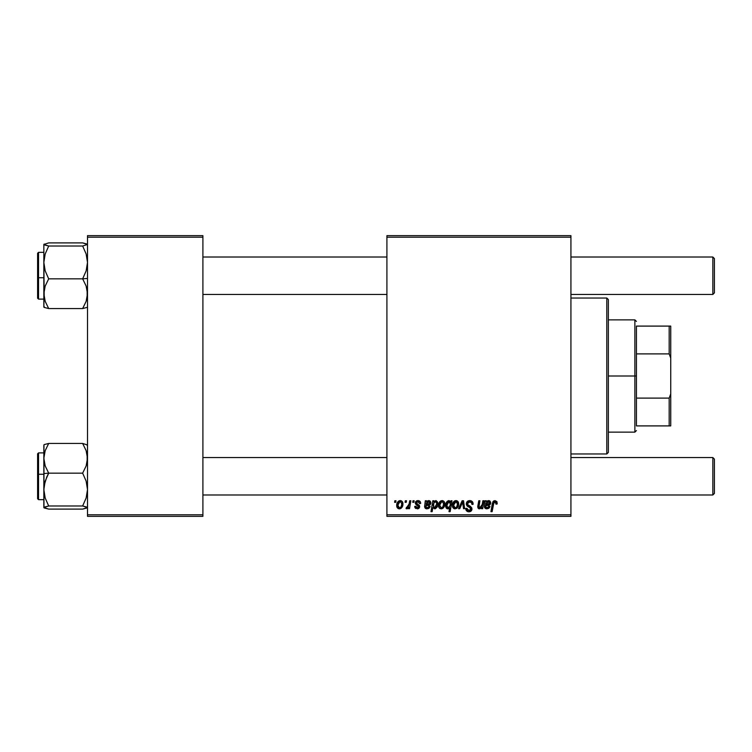 <?xml version="1.0" encoding="UTF-8"?>
<svg xmlns="http://www.w3.org/2000/svg" width="752" height="752" viewBox="0 0 752 752"><rect width="100%" height="100%" fill="white"/><g stroke="black" fill="none" stroke-linecap="round" stroke-linejoin="round"><path stroke-width="1.13" d="M386.913 235.649L570.928 235.649L570.928 237.209L386.913 237.209L386.913 514.791L570.928 514.791L570.928 235.649L386.913 235.649L386.913 237.209L386.913 235.649M417.698 500.625L419.513 500.992L420.575 502.496L420.659 503.445L419.522 503.596L418.328 501.65L416.429 502.552L416.693 503.577L419.296 505.363L419.578 507.262L417.971 508.766L415.264 508.042L414.7 506.425L415.837 506.284L417.031 507.826L418.507 506.98L418.338 505.983L415.301 503.314L415.753 501.537L416.965 500.738L417.952 500.616L415.273 502.909L415.837 504.357L418.535 506.754L417.341 507.844L415.837 506.284L414.7 506.425L417.285 508.841L419.663 506.575L416.401 502.825L417.896 501.603L419.522 503.596L420.659 503.445L419.522 503.596L418.864 501.894M425.294 502.947L425.303 500.757L426.469 500.757L426.591 501.744L428.678 500.616L430.351 501.302L430.868 502.9L430.304 504.526L425.914 505.72L425.754 506.66L426.929 507.835L428.396 507.412L429.025 506.284L430.153 506.425L429.89 507.121L428.631 508.493L426.638 508.813L425.378 508.333L424.607 506.989L425.303 500.757L424.589 506.763L427.098 508.841L430.153 506.425L429.025 506.284L427.192 507.844L425.754 506.66L425.914 505.72L427.832 505.438C429.646 505.466 430.652 504.62 430.868 502.9L428.837 500.616L426.591 501.744L426.469 500.757L426.591 501.744L426.469 500.757L425.303 500.757L426.469 500.757M438.519 505.523L439.337 502.308L440.475 501.105L442.345 500.625L444.094 501.584L444.573 505.494L442.806 508.371L440.014 508.568L438.83 507.271L438.519 505.523C438.472 507.44 439.356 508.549 441.17 508.841C443.671 508.23 444.864 506.547 444.761 503.774C444.752 501.904 443.849 500.851 442.054 500.616C439.629 501.217 438.454 502.853 438.519 505.523L438.529 505.1M497.204 503.276L494.976 500.616L496.931 501.659L497.11 504.019L495.972 504.16L495.389 501.979L493.97 502.298L492.109 511.67L490.953 511.67L493.049 501.575L494.976 500.616L492.306 503.671L490.953 511.67L492.109 511.67L493.415 503.943L494.91 501.894L496.076 503.21L495.972 504.16L497.11 504.019L497.213 503.022L497.11 504.019L495.972 504.16L496.019 502.712M448.418 500.663L450.73 502.195L450.984 500.757L451.99 500.757L450.138 511.67L448.991 511.67L449.658 507.863L447.045 508.69L445.626 506.171L446.049 503.116L447.337 501.208L449.47 500.719L450.73 502.195L448.822 500.616C446.575 501.405 445.513 503.069 445.607 505.626L447.788 508.841L449.658 507.863L448.991 511.67L450.138 511.67L451.99 500.757L450.984 500.757L451.99 500.757L450.138 511.67L448.991 511.67M459.773 508.69L458.551 508.69L462.151 500.757L463.542 500.757L464.633 508.69L463.495 508.69L462.687 501.979L459.773 508.69L458.551 508.69L459.773 508.69L462.687 501.979L463.495 508.69L464.633 508.69L463.542 500.757L462.151 500.757L463.542 500.757L464.633 508.69L463.495 508.69L462.818 503.398M466.306 503.821L467.312 501.471L470.094 500.625L472.331 501.603L473.111 504.31L471.974 504.442L471.523 502.59L470.235 501.932L468.477 502.12L467.481 503.314L467.81 504.761L471.795 507.882L471.777 510.082L470.639 511.407L468.289 511.774L466.24 510.448L465.742 508.408L466.87 508.296L467.208 509.696L468.759 510.533L470.263 510.176L470.846 508.982L470.414 508.014L467.011 505.908L466.306 503.821L470.846 508.982L468.957 510.542L466.87 508.296L465.732 508.653C465.883 510.636 466.945 511.689 468.919 511.811C470.818 511.755 471.833 510.787 471.974 508.916L470.696 506.528L467.735 504.677L467.443 503.718L469.652 501.894L471.683 502.834L471.974 504.442L473.111 504.31C473.149 501.969 472.021 500.738 469.727 500.616L469.727 500.616C467.65 500.71 466.513 501.772 466.306 503.821M394.593 502.317L394.856 500.757L395.994 500.757L395.749 502.317L394.593 502.317L395.749 502.317L395.994 500.757L394.856 500.757L395.994 500.757L395.749 502.317L394.593 502.317L394.856 500.757L394.593 502.317M452.413 505.523L453.23 502.308L454.368 501.105L456.238 500.625L457.987 501.584L458.466 505.494L456.699 508.371L453.907 508.568L452.723 507.271L452.413 505.523C452.366 507.44 453.249 508.549 455.063 508.841C457.564 508.23 458.758 506.547 458.654 503.774C458.645 501.904 457.742 500.851 455.947 500.616C453.522 501.217 452.347 502.853 452.413 505.523L452.413 505.513M485.04 503.323L485.125 500.757L486.3 500.757L486.412 501.744L488.029 500.7L489.872 501.001L490.68 502.684L490.135 504.526L485.736 505.72L485.585 506.66L486.76 507.835L488.227 507.412L488.847 506.284L489.984 506.425L489.806 506.923L488.678 508.361L486.694 508.831L485.2 508.333L484.467 507.215L485.125 500.757L484.42 506.763L486.92 508.841L489.984 506.425L488.847 506.284L487.023 507.844L485.585 506.66L485.736 505.72L487.663 505.438C489.467 505.466 490.483 504.62 490.689 502.9L488.668 500.616L486.412 501.744L486.3 500.757L486.412 501.744L486.3 500.757L485.125 500.757L486.347 501.001M482.145 505.006L482.878 500.757L484.025 500.757L482.681 508.69L481.534 508.69L481.759 507.365L480.105 508.7L478.695 508.7L477.793 506.228L478.77 500.757L479.917 500.757L478.93 507.243L480.321 507.75L481.825 506.105L482.258 504.442L479.757 507.844L478.883 506.876L479.917 500.757L478.77 500.757L477.736 506.904L479.4 508.841L481.759 507.365L481.534 508.69L482.681 508.69L484.025 500.757L482.878 500.757L484.025 500.757L482.681 508.69L481.534 508.69M432.137 511.67L430.99 511.67L432.832 500.757L433.979 500.757L433.782 501.857L436.245 500.691L437.664 502.458L437.645 505.447L436.686 507.647L434.675 508.841L432.889 507.525L432.137 511.67L430.99 511.67L432.832 500.757L430.99 511.67L432.137 511.67L432.889 507.525L434.675 508.841C436.874 508.042 437.918 506.378 437.814 503.84L435.718 500.616L433.782 501.857L433.979 500.757L432.832 500.757L433.979 500.757M396.699 505.523L397.517 502.308L398.654 501.105L400.525 500.625L402.273 501.584L402.752 505.494L400.985 508.371L398.193 508.568L397.009 507.271L396.699 505.523C396.652 507.44 397.526 508.549 399.35 508.841C401.85 508.23 403.044 506.547 402.94 503.774C402.931 501.904 402.029 500.851 400.233 500.616C397.808 501.217 396.633 502.853 396.699 505.523L396.708 505.1M405.084 502.317L405.347 500.757L406.484 500.757L406.24 502.317L405.084 502.317L406.24 502.317L406.484 500.757L405.347 500.757L406.484 500.757L406.24 502.317L405.084 502.317L405.347 500.757L405.084 502.317M408.909 505.034L409.718 500.757L410.865 500.757L409.53 508.69L408.383 508.69L408.665 507.055L407.452 508.634L406.052 508.549L406.503 507.309L408.186 506.81L409.144 503.934L406.052 508.549L406.823 508.841L408.665 507.055L408.383 508.69L409.53 508.69L410.865 500.757L409.718 500.757L410.865 500.757L409.53 508.69L408.383 508.69M412.735 502.317L412.998 500.757L414.136 500.757L413.901 502.317L412.735 502.317L413.901 502.317L414.136 500.757L412.998 500.757L414.136 500.757L413.901 502.317L412.735 502.317L412.998 500.757L412.735 502.317M386.913 516.351L570.928 516.351L570.928 237.209L386.913 237.209L386.913 516.351L386.913 514.791L570.928 514.791L570.928 516.351L386.913 516.351M87.505 235.649L202.899 235.649L202.899 237.209L87.505 237.209L87.505 514.791L202.899 514.791L202.899 235.649L87.505 235.649L87.505 237.209L87.505 235.649M87.505 516.351L202.899 516.351L202.899 237.209L87.505 237.209L87.505 516.351L87.505 514.791L202.899 514.791L202.899 516.351L87.505 516.351M470.094 500.625L469.398 500.625M470.423 500.653L471.128 500.813M472.745 502.27L472.952 502.872M473.102 503.953L471.974 504.442M471.523 502.59L471.974 503.765M467.462 503.445L467.81 504.761M467.443 503.718L467.735 504.677L467.443 503.718M468.9 505.513L470.019 506.115M471.777 510.082L468.919 511.811M468.299 511.774L467.697 511.623M467.678 511.614L466.249 510.458M465.958 509.865L465.789 509.292M465.732 508.653L466.87 508.296M467.208 509.696L468.167 510.411M468.759 510.533L469.295 510.523M470.771 509.489L469.953 507.694M470.846 508.982L470.414 508.014M468.994 507.158L468.477 506.886M468.458 506.876L467.49 506.312M466.428 504.808L466.315 504.075M466.56 502.533L467.302 501.481M462.79 503.088L462.743 502.609M462.151 500.757L458.551 508.69L462.151 500.757M456.539 500.672L457.084 500.851M458.504 502.627L458.645 503.483M458.635 504.207L458.57 504.968M458.466 505.494L458.306 506.068M458.212 506.331L456.934 508.192M457.084 508.07L456.586 508.437M455.063 508.841L454.142 508.672M452.535 506.698L452.441 506.124M452.469 504.583L452.601 503.868M454.086 501.311L454.904 500.823M455.458 500.653L455.947 500.616M453.992 501.387L453.23 502.308M452.544 506.707L452.723 507.271M454.537 507.713L455.11 507.844L453.559 505.212L455.938 501.603L454.246 502.825M456.849 506.641L457.517 503.896C457.63 505.899 456.821 507.215 455.11 507.844L455.27 507.835M455.421 507.816L456.483 507.177M453.785 503.925L453.719 506.716M453.7 506.679L454.236 507.506M457.385 502.825L455.938 501.603L457.517 503.896L457.376 502.815M448.53 508.69L448.06 508.813M447.515 508.813L446.763 508.531M447.045 508.69L446.133 507.891M445.786 507.102L445.626 506.171M445.645 504.818L445.72 504.301M445.776 504.009L446.331 502.486M450.984 500.757L450.73 502.195M447.872 502.092L448.906 501.603L447.224 503.201L446.942 506.904M450.241 504.761L450.269 502.994L449.348 501.687M449.959 505.899L448.154 507.844L449.329 507.168L450.166 505.137M446.876 506.707L448.154 507.844L446.744 505.607L448.906 501.603L450.326 503.99M449.574 501.81L448.737 501.622M496.01 503.925L496.066 502.956M494.102 502.176L493.622 502.985M493.415 503.943L492.109 511.67L490.953 511.67L492.419 503.126M492.767 502.073L493.058 501.575M493.895 500.851L493.049 501.575M486.892 501.302L487.822 500.766M488.885 500.625L489.467 500.766M489.693 500.888L490.172 501.302M490.577 502.054L490.68 502.684M490.689 502.9L490.511 503.896M490.473 504L487.183 505.466M487.174 505.466L486.328 505.551M486.253 505.56L485.604 506.923M486.018 507.581L487.343 507.826M487.663 507.75L488.227 507.412M488.621 506.886L488.847 506.284L489.984 506.425L489.411 507.638M489.148 507.967L488.678 508.361M485.595 508.568L484.871 508.014M484.579 507.553L484.608 505.297M489.787 504.855L490.313 504.282M486.459 502.872L485.933 504.724L488.311 501.603L489.496 503.332M487.804 504.385L488.471 504.263M489.42 503.539L489.214 501.951L487.512 501.8M486.835 502.317L486.497 502.806M489.524 503.229L486.629 504.536M479.052 508.803L477.943 507.957M477.736 507.083L478.77 500.757L479.917 500.757M479.55 507.826L479.015 505.786L478.93 507.233M480.321 507.75L481.054 507.299M481.59 506.622L481.825 506.105M482.878 500.757L482.258 504.442M477.905 505.551L477.793 506.228M442.383 500.635L443.06 500.794M444.413 502.082L444.611 502.618M444.573 505.494L444.413 506.068M444.329 506.303L443.501 507.741M443.191 508.07L442.693 508.437M442.016 508.728L441.386 508.831M441.17 508.841L439.694 508.371M438.745 507.055L438.548 506.115M438.576 504.583L438.707 503.859M440.183 501.311L441.01 500.823M440.099 501.387L439.337 502.308M438.651 506.707L438.83 507.271M440.644 507.713L441.217 507.844L439.666 505.212L441.715 501.65M439.892 503.925L440.089 503.37M442.956 506.641L443.624 503.896C443.736 505.899 442.928 507.215 441.217 507.844L441.377 507.835M441.8 507.732L442.59 507.177M439.798 504.282L439.826 506.716M442.43 501.659L443.624 503.896L442.43 501.659L440.352 502.825M435.718 500.616L436.245 500.691M437.41 501.753L437.73 502.778M437.796 504.31L437.608 505.579M435.464 508.662L434.9 508.822M434.675 508.841L432.889 507.525M437.73 504.996L437.805 504.188M433.255 505.382L433.716 507.403L435.07 507.741M435.793 507.111L436.668 504.084L434.609 507.844L433.246 505.795L434.026 502.59L435.342 501.603L433.763 503.097M435.972 501.81L435.342 501.603L433.66 503.332L433.716 507.403M436.677 503.755L436.235 502.101L436.677 503.755L436.235 502.101L435.239 501.612M433.838 507.525L435.164 507.694L436.16 506.453M436.621 503.107L435.342 501.603L436.066 501.894M427.07 501.302L428.001 500.766M427.597 500.945L428.499 500.635M429.054 500.625L429.646 500.766M430.858 502.684L430.849 503.182M429.956 504.855L426.497 505.551M426.431 505.56L425.782 506.923M425.914 505.72L425.754 506.66L425.914 505.72M426.196 507.572L427.362 507.835M427.832 507.75L428.396 507.412M428.922 506.594L430.069 506.679M429.317 507.967L426.863 508.831M426.628 508.813L425.961 508.653M425.764 508.568L425.04 508.014M424.589 506.763L424.777 505.297M425.218 503.323L425.303 500.757M426.638 502.872L426.102 504.724L428.49 501.603L429.674 503.332M427.973 504.385L428.64 504.263M429.599 503.539L429.383 501.951L427.681 501.8M427.014 502.317L426.675 502.806M429.702 503.229L426.807 504.536M418.112 501.612L417.369 501.669M416.429 502.562L416.749 503.633M416.411 502.693L417.727 504.263L416.693 503.577M416.401 502.825L416.636 503.52M419.09 505.118L419.522 505.786M419.24 507.938L418.61 508.512M418.328 508.643L417.745 508.803M415.847 508.512L415.367 508.155M414.878 507.403L414.747 506.914M414.7 506.425L415.865 506.585M416.965 507.807L417.736 507.788M417.181 507.835L418.535 506.754L417.238 505.269M417.341 507.844L418.535 506.754L417.482 505.4L418.413 506.105M415.837 504.357L415.273 502.909M415.471 501.979L416.599 500.879M420.659 503.304C420.584 501.575 419.682 500.682 417.952 500.616L417.952 500.616M418.488 500.644L419.014 500.766M400.562 500.635L401.239 500.794M402.583 502.073L402.903 503.191M402.752 505.485L402.593 506.068M402.508 506.312L401.22 508.192M400.205 508.728L399.566 508.831M399.35 508.841L398.428 508.672M397.009 507.271L396.727 506.124M396.727 506.115L396.821 506.707M396.755 504.583L396.887 503.859M398.363 501.311L399.19 500.823M399.744 500.653L400.233 500.616M398.278 501.387L397.517 502.308M398.823 507.713L399.397 507.844L397.846 505.212L399.895 501.65M398.071 503.925L398.269 503.37M401.136 506.641L401.803 503.896C401.906 505.899 401.107 507.215 399.397 507.844L399.556 507.835M399.979 507.732L400.769 507.177M397.977 504.282L398.005 506.716M398.363 507.356L397.987 506.679M400.609 501.659L401.803 503.896L400.609 501.659L398.532 502.825M407.161 508.775L407.988 508.126M406.992 508.822L406.052 508.549L406.503 507.309L407.33 507.525M406.823 508.841L406.052 508.549M408.58 506.077L408.834 505.325M409.718 500.757L409.144 503.934M456.267 507.384L456.69 506.914M457.225 505.767L457.385 505.156M457.489 504.536L457.498 503.511M456.323 501.659L455.627 501.64M454.819 502.092L454.405 502.562M454.105 503.107L453.691 504.282M447.327 507.497L448.549 507.769M450.269 502.994L450.044 502.336M447.026 503.784L446.867 504.385M446.773 504.996L446.754 505.983M489.552 502.9L489.383 502.176M489.035 501.81L487.052 502.101M486.243 503.426L485.933 504.724M442.373 507.384L442.796 506.914M443.332 505.767L443.492 505.156M443.595 504.536L443.483 502.825M440.926 502.092L440.512 502.562M436.63 504.658L436.668 504.084M433.425 504.131L433.284 504.959M429.73 502.9L429.552 502.176M429.204 501.81L427.23 502.101M426.412 503.426L426.102 504.724M400.553 507.384L400.966 506.914M401.512 505.767L401.671 505.156M401.775 504.536L401.784 503.511M399.105 502.092L398.692 502.562M606.798 453.973L608.359 452.413L608.359 299.587L606.798 298.027L606.798 453.973L606.798 298.027L570.928 298.027L606.798 298.027L608.359 299.587L608.359 452.413L606.798 453.973L570.928 453.973L606.798 453.973M44.199 462.207L43.842 458.297L43.842 473.572L48.692 473.158L45.205 465.977L43.842 458.297L45.186 450.674L48.692 443.445L82.645 443.445L86.132 450.627L87.147 454.396L87.157 462.142L86.151 465.93L82.645 473.158L48.692 473.158L45.205 465.977L44.199 462.207M43.842 452.883L38.54 452.883L37.6 453.813L37.6 474.343L38.54 474.258L38.54 452.883L38.54 474.258L43.842 474.258L38.54 474.258L38.54 499.666L37.6 498.726M43.842 445.626L43.842 458.297L45.186 450.674L48.692 443.445L82.645 443.445L87.505 445.005L82.645 443.445L86.132 450.627L87.505 458.297L86.151 465.93L82.645 473.158L86.132 481.092L87.505 489.571L86.151 498.003L82.645 505.983L48.692 505.983L45.205 498.05L43.842 489.571L45.186 481.139L48.692 473.158L82.645 473.158L86.132 481.092L87.505 489.571L86.151 498.003L82.645 505.983L87.505 507.544L82.645 509.104L48.692 509.104L43.842 507.544L48.692 505.983L82.645 505.983L87.147 507.139L87.147 507.948L82.645 509.104L48.692 509.104L44.189 507.948L43.842 507.177M44.189 444.601L48.692 443.445L44.189 444.592M43.954 444.77L43.954 507.779M37.6 498.595L37.6 453.954M38.54 478.281L38.54 499.582L38.54 474.258L37.6 474.343L37.6 498.642L37.6 478.206M44.189 507.948L44.189 507.139L48.692 505.983L45.205 498.05L43.842 489.571L43.842 507.544M46.737 477.078L48.692 473.158L43.842 473.572L43.842 489.571L44.189 485.322L46.737 477.078M87.505 445.005L87.147 445.41L87.147 444.601M87.147 244.052L82.645 242.896L87.505 244.456L82.645 246.017L86.132 253.95L87.505 262.429L86.151 270.861L82.645 278.842L87.505 278.428L82.645 278.842L86.132 286.023L87.147 289.793L87.157 297.548L86.151 301.326L82.645 308.555L48.692 308.555L45.205 301.373L43.842 293.703L45.186 286.07L48.692 278.842L45.205 270.908L43.842 262.429L45.186 253.997L48.692 246.017L43.842 244.456L48.692 242.896L82.645 242.896L48.692 242.896L43.842 244.456L43.842 306.374M43.842 299.117L38.54 299.117L38.54 277.742L37.6 277.657L37.6 298.187L38.54 299.117L38.54 277.742L43.842 277.742L38.54 277.742L38.54 252.418L38.54 273.719M87.505 244.456L82.645 246.017L48.692 246.017L82.645 246.017L86.132 253.95L87.505 262.429L86.151 270.861L82.645 278.842L48.692 278.842L82.645 278.842L86.132 286.023L87.505 293.703L86.151 301.326L82.645 308.555L87.147 307.408M43.842 307.117L44.189 289.858L45.186 286.07L48.692 278.842L45.205 270.908L43.842 262.429L44.199 297.604L45.205 301.373L48.692 308.555L44.189 307.408L48.692 308.555L82.645 308.555L87.147 307.399M43.842 244.823L43.842 262.429L45.186 253.997L48.692 246.017L44.189 244.861L44.189 244.052M43.842 252.334L38.54 252.334L38.54 277.742L37.6 277.657L37.6 253.358M37.6 298.102L37.6 273.794M44.189 307.399L44.189 306.59L44.189 307.399L43.842 306.995M712.84 494.985L714.4 493.425L714.4 459.115L712.84 457.554L712.84 494.985L712.84 457.554L570.928 457.554L712.84 457.554L714.4 459.115L714.4 493.425L712.84 494.985L570.928 494.985L712.84 494.985M386.913 457.554L202.899 457.554L386.913 457.554M202.899 494.985L386.913 494.985L202.899 494.985M712.84 294.446L714.4 292.885L714.4 258.575L712.84 257.015L712.84 294.446L712.84 257.015L570.928 257.015L712.84 257.015L714.4 258.575L714.4 292.885L712.84 294.446L570.928 294.446L712.84 294.446M202.899 294.446L386.913 294.446L202.899 294.446M386.913 257.015L202.899 257.015L386.913 257.015M636.427 326.095L636.427 353.891L636.427 326.095L669.177 326.095L636.427 326.095M636.427 376L636.427 353.891L636.427 398.109L636.427 376L634.867 376L636.427 376M608.359 319.863L634.867 319.863L634.867 376L634.867 319.863L636.427 321.424M608.359 376L634.867 376L608.359 376M636.427 425.905L636.427 398.109L636.427 425.905L670.737 425.905L670.737 393.916L669.177 398.109L636.427 398.109L669.177 398.109L669.177 425.905L669.177 398.109L670.737 393.916L670.737 425.905L636.427 425.905M608.359 432.137L634.867 432.137L634.867 376L634.867 432.137L636.427 430.576M670.737 326.095L669.177 326.095L669.177 353.891L670.737 358.084L670.737 393.916L670.737 326.095L670.737 358.084L669.177 353.891L669.177 326.095L670.737 326.095M636.427 353.891L669.177 353.891L636.427 353.891M43.842 499.666L38.54 499.666M38.54 252.334L37.6 253.274"/></g></svg>
